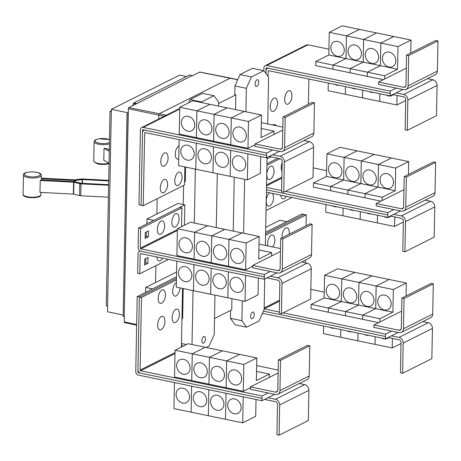 <?xml version="1.0" encoding="UTF-8"?>
<svg xmlns="http://www.w3.org/2000/svg" width="461" height="461" viewBox="0 0 461 461"><rect width="100%" height="100%" fill="white"/><g stroke="black" fill="none" stroke-linecap="round" stroke-linejoin="round"><path stroke-width="0.69" d="M109.205 150.079L109.188 147.762A9.22 2.893 1.1 0 0 109.326 147.722M109.021 163.632L106.889 164.156C99.91 165.003 95.525 163.955 93.744 161.022A8.909 2.795 1.1 0 0 107.211 163.58A8.909 2.795 1.1 0 0 109.015 163.165L103.794 160.33L104.025 148.413A9.22 2.893 1.1 0 0 105.955 148.309L109.28 150.119M109.257 151.26L104.025 148.413M108.606 185.264L81.009 183.847A2.512 0.789 -178.9 0 1 79.799 183.68L73.593 182.181L40.216 180.464A9.22 2.893 1.1 0 0 41.023 179.911L73.795 181.594A2.512 0.789 -178.9 0 1 75.005 181.767L81.211 183.265L108.617 184.671M40.216 180.464L39.986 192.381L73.362 194.093L79.569 195.597A2.512 0.789 1.1 0 0 80.779 195.764L108.375 197.181M41.432 178.148L74.405 179.842L81.418 179.024A2.512 0.789 -178.9 0 1 82.703 178.983L108.704 180.32M108.692 180.914L82.502 179.565L75.483 180.389A2.512 0.789 -178.9 0 1 74.198 180.43L41.461 178.747M250.375 386.9L250.329 389.286L275.557 394.518A5.019 4.091 -116.6 0 0 277.897 394.236A5.019 4.091 -116.6 0 0 279.942 390.64L280.519 360.404L309.775 345.744L307.625 345.301L278.375 359.96L277.793 390.196A2.512 2.046 63.4 0 1 276.773 391.994A2.512 2.046 63.4 0 1 275.603 392.132L250.375 386.9L278.121 372.995M280.519 360.404L278.375 359.96M277.897 394.236L307.147 379.582A5.019 4.091 -116.6 0 0 309.193 375.98L309.775 345.744M183.524 359.292A7.843 6.396 63.4 0 1 189.857 365.971A7.843 6.396 63.4 0 1 186.895 373.756A7.843 6.396 63.4 0 1 183.236 374.188A7.843 6.396 63.4 0 1 176.903 367.509A7.843 6.396 63.4 0 1 179.865 359.724A7.843 6.396 63.4 0 1 183.524 359.292M205.254 347.26L188.076 343.699L175.076 350.216L192.254 353.777L205.266 347.266L192.254 353.777L191.736 380.584L174.563 377.023L175.076 350.216M200.714 362.859A7.843 6.396 63.4 0 1 207.047 369.538A7.843 6.396 63.4 0 1 204.085 377.317A7.843 6.396 63.4 0 1 200.426 377.755A7.843 6.396 63.4 0 1 194.093 371.07A7.843 6.396 63.4 0 1 197.054 363.291A7.843 6.396 63.4 0 1 200.714 362.859M222.444 350.838L205.266 347.266M209.444 357.338L192.266 353.777L191.736 380.584L208.925 384.151L209.444 357.338L222.444 350.827M217.903 366.42A7.843 6.396 63.4 0 1 224.236 373.105A7.843 6.396 63.4 0 1 221.274 380.884A7.843 6.396 63.4 0 1 217.615 381.316A7.843 6.396 63.4 0 1 211.282 374.637A7.843 6.396 63.4 0 1 214.244 366.858A7.843 6.396 63.4 0 1 217.903 366.42M256.564 371.422L269.385 374.084L256.385 380.596L256.823 357.955L222.456 350.827L209.455 357.344L226.633 360.905L239.645 354.394L226.633 360.905L226.115 387.718L208.925 384.151M235.093 369.987A7.843 6.396 63.4 0 1 241.426 376.666A7.843 6.396 63.4 0 1 238.464 384.451A7.843 6.396 63.4 0 1 234.805 384.883A7.843 6.396 63.4 0 1 228.472 378.204A7.843 6.396 63.4 0 1 231.434 370.419A7.843 6.396 63.4 0 1 235.093 369.987M256.823 357.955L243.823 364.472L226.645 360.911L226.132 387.707M161.892 290.032A6.903 3.36 -78.3 0 1 165.003 291.997A10.747 10.747 0 0 1 162.912 302.088A6.903 3.36 -78.3 0 1 161.638 303.142A6.903 3.36 -78.3 0 1 158.192 298.382A6.903 3.36 -78.3 0 1 161.892 290.032M161.385 316.546A6.903 3.36 -78.3 0 1 164.496 318.505A10.747 10.747 0 0 1 162.399 328.601A6.903 3.36 -78.3 0 1 161.131 329.655A6.903 3.36 -78.3 0 1 157.679 324.89A6.903 3.36 -78.3 0 1 161.385 316.546M179.934 287.877A10.747 10.747 0 0 1 177.376 294.844A6.903 3.36 -78.3 0 1 176.102 295.893A6.903 3.36 -78.3 0 1 172.656 291.133A6.903 3.36 -78.3 0 1 176.356 282.789A6.903 3.36 -78.3 0 1 176.373 282.777M175.848 309.302A6.903 3.36 -78.3 0 1 178.96 311.261A10.747 10.747 0 0 1 176.863 321.357A6.903 3.36 -78.3 0 1 175.595 322.406A6.903 3.36 -78.3 0 1 172.143 317.646A6.903 3.36 -78.3 0 1 175.848 309.302M303.983 140.547L309.383 141.665A5.019 4.091 63.4 0 1 313.584 147.324L313.002 177.56L283.751 192.214L281.602 191.77L282.184 161.534A2.512 2.046 -116.6 0 0 280.081 158.705L269.236 156.458M266.602 157.777L266.648 155.397L145.238 130.215A3.141 2.559 -116.6 0 0 143.774 130.388A3.141 2.559 -116.6 0 0 142.495 132.635L141.101 205.26L143.25 205.71L144.645 133.085A0.628 0.513 63.4 0 1 145.192 132.595L266.602 157.777L272.612 154.763L280.127 156.325A5.019 4.091 63.4 0 1 284.333 161.978L283.751 192.214M187.35 160.123A7.843 6.396 63.4 0 1 181.017 153.444A7.843 6.396 63.4 0 1 183.979 145.664A7.843 6.396 63.4 0 1 187.633 145.232A7.843 6.396 63.4 0 1 193.966 151.911A7.843 6.396 63.4 0 1 191.004 159.69A7.843 6.396 63.4 0 1 187.35 160.123M179.122 139.637L178.62 165.643L195.81 169.199M204.54 163.69A7.843 6.396 63.4 0 1 198.207 157.011A7.843 6.396 63.4 0 1 201.169 149.231A7.843 6.396 63.4 0 1 204.822 148.794A7.843 6.396 63.4 0 1 211.155 155.472A7.843 6.396 63.4 0 1 208.193 163.257A7.843 6.396 63.4 0 1 204.54 163.69M195.81 169.204L196.311 143.198L195.798 169.204L212.988 172.771L247.367 179.899L260.367 173.382L260.69 156.55M221.729 167.257A7.843 6.396 63.4 0 1 215.396 160.578A7.843 6.396 63.4 0 1 218.358 152.793A7.843 6.396 63.4 0 1 222.012 152.361A7.843 6.396 63.4 0 1 228.345 159.039A7.843 6.396 63.4 0 1 225.383 166.819A7.843 6.396 63.4 0 1 221.729 167.257M238.919 170.818A7.843 6.396 63.4 0 1 232.58 164.139A7.843 6.396 63.4 0 1 235.548 156.36A7.843 6.396 63.4 0 1 239.201 155.927A7.843 6.396 63.4 0 1 245.534 162.606A7.843 6.396 63.4 0 1 242.572 170.386A7.843 6.396 63.4 0 1 238.919 170.818M164.525 153.006A6.903 3.36 -78.3 0 1 167.631 154.965A10.747 10.747 0 0 1 165.539 165.061A6.903 3.36 -78.3 0 1 164.272 166.116A6.903 3.36 -78.3 0 1 160.82 161.35A6.903 3.36 -78.3 0 1 164.525 153.006M164.012 179.519A6.903 3.36 -78.3 0 1 167.124 181.478A10.747 10.747 0 0 1 165.032 191.574A6.903 3.36 -78.3 0 1 163.764 192.623A6.903 3.36 -78.3 0 1 160.313 187.863A6.903 3.36 -78.3 0 1 164.012 179.519M178.753 158.861A6.903 3.36 -78.3 0 1 178.735 158.866A6.903 3.36 -78.3 0 1 175.284 154.107A6.903 3.36 -78.3 0 1 178.989 145.757A6.903 3.36 -78.3 0 1 179.001 145.751M178.476 172.27A6.903 3.36 -78.3 0 1 181.588 174.229A10.747 10.747 0 0 1 179.496 184.325A6.903 3.36 -78.3 0 1 178.228 185.38A6.903 3.36 -78.3 0 1 174.777 180.614A6.903 3.36 -78.3 0 1 178.476 172.27M299.316 383.506L304.715 384.624A5.019 4.091 63.4 0 1 308.916 390.283L308.34 420.518L279.084 435.172L276.94 434.729L277.516 404.493A2.512 2.046 -116.6 0 0 275.419 401.664L264.574 399.416M274.704 394.339L267.95 397.722L275.465 399.284A5.019 4.091 63.4 0 1 279.666 404.937L279.084 435.172M182.683 403.081A7.843 6.396 63.4 0 1 176.35 396.402A7.843 6.396 63.4 0 1 179.312 388.623A7.843 6.396 63.4 0 1 182.971 388.191A7.843 6.396 63.4 0 1 189.304 394.87A7.843 6.396 63.4 0 1 186.342 402.649A7.843 6.396 63.4 0 1 182.683 403.081M174.454 382.584L173.958 408.602L208.332 415.718M199.872 406.648A7.843 6.396 63.4 0 1 193.539 399.969A7.843 6.396 63.4 0 1 196.501 392.184A7.843 6.396 63.4 0 1 200.16 391.752A7.843 6.396 63.4 0 1 206.493 398.431A7.843 6.396 63.4 0 1 203.531 406.216A7.843 6.396 63.4 0 1 199.872 406.648M217.062 410.215A7.843 6.396 63.4 0 1 210.729 403.531A7.843 6.396 63.4 0 1 213.691 395.751A7.843 6.396 63.4 0 1 217.35 395.319A7.843 6.396 63.4 0 1 223.683 401.998A7.843 6.396 63.4 0 1 220.721 409.777A7.843 6.396 63.4 0 1 217.062 410.215M226.011 393.279L225.521 419.285L208.332 415.73L208.833 389.718L208.32 415.724M234.251 413.776A7.843 6.396 63.4 0 1 227.918 407.098A7.843 6.396 63.4 0 1 230.88 399.318A7.843 6.396 63.4 0 1 234.54 398.886A7.843 6.396 63.4 0 1 240.873 405.565A7.843 6.396 63.4 0 1 237.911 413.344A7.843 6.396 63.4 0 1 234.251 413.776M226.023 393.279L225.521 419.297L242.699 422.858L255.699 416.341L256.022 399.503M208.942 384.151L209.455 357.344M243.823 364.472L243.304 391.28L226.132 387.718M250.358 387.747L243.304 391.28M269.322 377.403L269.385 374.084M141.487 297.454L140.092 370.079A0.628 0.513 -116.6 0 0 140.617 370.788L262.027 395.97L261.981 398.35L140.57 373.174A3.141 2.559 63.4 0 1 137.943 369.636L139.337 297.011L141.487 297.454L176.425 279.948M182.539 288.419L181.415 347.035M252.709 265.421L252.663 267.806L277.885 273.039A5.019 4.091 -116.6 0 0 280.23 272.756A5.019 4.091 -116.6 0 0 282.27 269.161L282.852 238.925L312.109 224.265L309.959 223.821L280.709 238.481L280.127 268.717A2.512 2.046 63.4 0 1 279.101 270.515A2.512 2.046 63.4 0 1 277.931 270.653L252.709 265.421L280.455 251.516M282.852 238.925L280.709 238.481M280.23 272.756L309.481 258.102A5.019 4.091 -116.6 0 0 311.527 254.501L312.109 224.265M185.858 237.813A7.843 6.396 63.4 0 1 192.191 244.491A7.843 6.396 63.4 0 1 189.229 252.276A7.843 6.396 63.4 0 1 185.57 252.709A7.843 6.396 63.4 0 1 179.237 246.03A7.843 6.396 63.4 0 1 182.199 238.245A7.843 6.396 63.4 0 1 185.858 237.813M207.588 225.792L190.41 222.219L177.41 228.737L194.582 232.298L194.069 259.105L176.897 255.544L177.41 228.737M211.772 235.859L211.259 262.672L194.069 259.105L194.6 232.298L211.772 235.859L224.778 229.348L207.6 225.786L194.582 232.298M203.047 241.38A7.843 6.396 63.4 0 1 209.38 248.058A7.843 6.396 63.4 0 1 206.419 255.838A7.843 6.396 63.4 0 1 202.759 256.276A7.843 6.396 63.4 0 1 196.426 249.597A7.843 6.396 63.4 0 1 199.388 241.812A7.843 6.396 63.4 0 1 203.047 241.38M194.6 232.298L207.6 225.786M220.237 244.947A7.843 6.396 63.4 0 1 226.57 251.625A7.843 6.396 63.4 0 1 223.608 259.405A7.843 6.396 63.4 0 1 219.949 259.837A7.843 6.396 63.4 0 1 213.616 253.158A7.843 6.396 63.4 0 1 216.578 245.379A7.843 6.396 63.4 0 1 220.237 244.947M258.898 249.943L271.719 252.605L258.719 259.117L259.157 236.476L224.789 229.353L211.789 235.865L228.961 239.426L241.979 232.914L228.961 239.426L228.449 266.239L211.271 262.672L211.789 235.865M237.427 248.508A7.843 6.396 63.4 0 1 243.76 255.187A7.843 6.396 63.4 0 1 240.798 262.972A7.843 6.396 63.4 0 1 237.138 263.404A7.843 6.396 63.4 0 1 230.805 256.725A7.843 6.396 63.4 0 1 233.767 248.94A7.843 6.396 63.4 0 1 237.427 248.508M246.151 242.993L228.979 239.432L228.449 266.239L245.638 269.8L246.151 242.993L259.157 236.476M301.65 262.027L307.049 263.145A5.019 4.091 63.4 0 1 311.25 268.803L310.668 299.039L281.417 313.693L279.268 313.25L279.85 283.014A2.512 2.046 -116.6 0 0 277.752 280.184L266.902 277.937M140.64 251.222A3.141 2.559 -116.6 0 0 139.303 251.418A3.141 2.559 -116.6 0 0 138.023 253.665L137.649 273.31L139.792 273.759L140.173 254.109A0.628 0.513 63.4 0 1 140.72 253.625L264.274 279.251L270.279 276.243L277.799 277.804A5.019 4.091 63.4 0 1 281.999 283.457L281.417 313.693M185.017 281.602A7.843 6.396 63.4 0 1 178.684 274.923A7.843 6.396 63.4 0 1 181.646 267.144A7.843 6.396 63.4 0 1 185.305 266.712A7.843 6.396 63.4 0 1 191.638 273.39A7.843 6.396 63.4 0 1 188.676 281.17A7.843 6.396 63.4 0 1 185.017 281.602M176.788 261.11L176.286 287.122L210.665 294.239M202.206 285.169A7.843 6.396 63.4 0 1 195.873 278.49A7.843 6.396 63.4 0 1 198.835 270.705A7.843 6.396 63.4 0 1 202.494 270.273A7.843 6.396 63.4 0 1 208.827 276.952A7.843 6.396 63.4 0 1 205.865 284.737A7.843 6.396 63.4 0 1 202.206 285.169M219.396 288.736A7.843 6.396 63.4 0 1 213.063 282.057A7.843 6.396 63.4 0 1 216.025 274.272A7.843 6.396 63.4 0 1 219.678 273.84A7.843 6.396 63.4 0 1 226.017 280.519A7.843 6.396 63.4 0 1 223.055 288.298A7.843 6.396 63.4 0 1 219.396 288.736M210.654 294.251L211.155 268.233L210.665 294.251L245.033 301.379L258.033 294.861L258.356 278.023M236.585 292.297A7.843 6.396 63.4 0 1 230.252 285.618A7.843 6.396 63.4 0 1 233.214 277.839A7.843 6.396 63.4 0 1 236.868 277.407A7.843 6.396 63.4 0 1 243.206 284.085A7.843 6.396 63.4 0 1 240.239 291.865A7.843 6.396 63.4 0 1 236.585 292.297M213.483 146.759L212.988 172.771M230.673 150.326L230.177 176.333L230.69 150.332M212.999 172.771L213.501 146.765M247.862 153.893L247.367 179.899M142.507 132.405L142.547 130.25A0.628 0.513 63.4 0 1 143.1 129.766L266.654 155.392L266.7 153.006L272.705 149.998L280.219 151.56A5.019 4.091 -116.6 0 0 282.558 151.283A5.019 4.091 -116.6 0 0 284.604 147.681L285.186 117.446L314.437 102.791L312.293 102.342L283.037 117.002L282.46 147.238A2.512 2.046 63.4 0 1 281.435 149.036A2.512 2.046 63.4 0 1 280.265 149.174L255.037 143.941L282.789 130.037M285.186 117.446L283.037 117.002M282.558 151.283L311.815 136.623A5.019 4.091 -116.6 0 0 313.86 133.027L314.437 102.791M188.192 116.333A7.843 6.396 63.4 0 1 194.525 123.012A7.843 6.396 63.4 0 1 191.563 130.797A7.843 6.396 63.4 0 1 187.904 131.229A7.843 6.396 63.4 0 1 181.571 124.551A7.843 6.396 63.4 0 1 184.533 116.771A7.843 6.396 63.4 0 1 188.192 116.333M196.415 137.62L196.933 110.819L214.106 114.386L227.106 107.868L192.744 100.74L179.744 107.257L196.916 110.819L196.403 137.626L179.225 134.065L179.744 107.257M196.933 110.819L209.934 104.307L196.916 110.819M205.381 119.9A7.843 6.396 63.4 0 1 211.714 126.579A7.843 6.396 63.4 0 1 208.752 134.358A7.843 6.396 63.4 0 1 205.093 134.796A7.843 6.396 63.4 0 1 198.76 128.118A7.843 6.396 63.4 0 1 201.722 120.333A7.843 6.396 63.4 0 1 205.381 119.9M222.571 123.467A7.843 6.396 63.4 0 1 228.904 130.146A7.843 6.396 63.4 0 1 225.942 137.925A7.843 6.396 63.4 0 1 222.283 138.358A7.843 6.396 63.4 0 1 215.95 131.679A7.843 6.396 63.4 0 1 218.912 123.9A7.843 6.396 63.4 0 1 222.571 123.467M261.226 128.463L274.053 131.126L261.053 137.637L261.485 114.996L227.123 107.874L214.123 114.386L231.295 117.947L244.313 111.435L231.295 117.947L230.782 144.76L213.604 141.199L214.123 114.386M239.755 127.029A7.843 6.396 63.4 0 1 246.093 133.707A7.843 6.396 63.4 0 1 243.131 141.492A7.843 6.396 63.4 0 1 239.472 141.925A7.843 6.396 63.4 0 1 233.139 135.246A7.843 6.396 63.4 0 1 236.101 127.466A7.843 6.396 63.4 0 1 239.755 127.029M248.485 121.514L231.313 117.953L230.782 144.76L247.972 148.321L248.485 121.514L261.485 114.996M143.25 205.71L184.527 185.022L184.873 166.94M107.592 305.948L106.295 305.678L110.023 111.453L111.343 110.796M191.632 386.151L191.131 412.163L191.643 386.151M243.201 396.846L242.699 422.858M256.673 365.613L278.179 370.074M268.043 392.956L262.027 395.97M176.454 278.415L139.337 297.011M252.691 266.268L245.638 269.8M271.656 255.924L271.719 252.605M161.062 221.073A6.903 3.36 -78.3 0 1 164.174 223.038A10.747 10.747 0 0 1 162.076 233.128A6.903 3.36 -78.3 0 1 160.808 234.182A6.903 3.36 -78.3 0 1 157.362 229.422A6.903 3.36 -78.3 0 1 161.062 221.073M175.526 213.829A6.903 3.36 -78.3 0 1 178.638 215.788A10.747 10.747 0 0 1 176.54 225.884A6.903 3.36 -78.3 0 1 175.272 226.933A6.903 3.36 -78.3 0 1 171.826 222.173A6.903 3.36 -78.3 0 1 175.526 213.829M193.966 264.672L193.464 290.684L193.977 264.672M228.345 271.8L227.843 297.812L228.356 271.806M245.529 275.367L245.033 301.379M270.279 276.243L277.038 272.86M162.624 258.172A10.747 10.747 0 0 1 161.569 259.641A6.903 3.36 -78.3 0 1 160.301 260.695A6.903 3.36 -78.3 0 1 156.878 256.979M148.396 236.862L145.146 238.493L145.261 232.534L148.511 230.903L148.396 236.862L146.252 236.418L146.333 231.992M145.175 236.954L146.252 236.418M147.889 263.375L144.639 265L144.754 259.042L148.004 257.417L147.889 263.375L145.739 262.926L145.826 258.506M144.668 263.467L145.739 262.926M272.612 154.763L279.366 151.381M255.037 143.941L254.991 146.327L272.705 149.998M214.106 114.386L213.593 141.193L196.415 137.632M255.025 144.789L247.972 148.321M273.99 134.445L274.053 131.126M261.992 398.35L261.946 400.73L138.386 375.104A3.141 2.559 63.4 0 1 135.759 371.572L137.199 296.579L139.337 297.022M110.023 111.453L111.326 111.723M267.95 397.722L261.946 400.73M137.948 369.872L137.908 372.015A0.628 0.513 -116.6 0 0 138.433 372.724L140.403 373.133M264.274 279.251L264.32 276.871L140.755 251.251A3.141 2.559 63.4 0 1 138.133 247.713L138.507 228.068L140.657 228.512L140.277 248.156A0.628 0.513 -116.6 0 0 140.801 248.865L264.36 274.491L264.314 276.877M259.007 244.134L280.513 248.594M270.371 271.477L264.36 274.491M146.921 223.85L147.019 218.958L153.83 220.387L179.784 207.387L181.934 207.83L181.571 226.651M181.934 207.83L140.657 228.512M139.792 273.759L168.478 259.382M184.435 225.216L184.826 204.845L138.507 228.068M282.847 127.121L261.341 122.661M266.7 153.006L143.141 127.38A3.141 2.559 -116.6 0 0 141.683 127.553A3.141 2.559 -116.6 0 0 140.403 129.806L138.963 204.799L141.101 205.243M373.883 325.011L373.842 327.396L399.065 332.629A5.019 4.091 -116.6 0 0 401.404 332.352A5.019 4.091 -116.6 0 0 403.45 328.751L404.032 298.515L433.282 283.861L431.139 283.417L401.883 298.071L401.306 328.307A2.512 2.046 63.4 0 1 400.281 330.105A2.512 2.046 63.4 0 1 399.111 330.243L373.883 325.011L401.635 311.112M404.032 298.515L401.883 298.071M401.404 332.352L430.66 317.692A5.019 4.091 -116.6 0 0 432.706 314.097L433.282 283.861M332.75 299.27A7.843 6.396 63.4 0 1 326.417 292.591A7.843 6.396 63.4 0 1 329.379 284.812A7.843 6.396 63.4 0 1 333.038 284.379A7.843 6.396 63.4 0 1 339.371 291.058A7.843 6.396 63.4 0 1 336.409 298.837A7.843 6.396 63.4 0 1 332.75 299.27M324.59 275.298L341.768 278.859L341.33 301.5L328.33 308.011L311.158 304.45L324.158 297.939L324.59 275.298L337.59 268.786L354.768 272.347L341.768 278.859M324.158 297.939L341.33 301.5L341.78 278.865L358.958 282.426L358.52 305.067L345.52 311.578L328.341 308.017L341.347 301.506L358.52 305.067M349.939 302.837A7.843 6.396 63.4 0 1 343.606 296.158A7.843 6.396 63.4 0 1 346.568 288.379A7.843 6.396 63.4 0 1 350.227 287.941A7.843 6.396 63.4 0 1 356.56 294.619A7.843 6.396 63.4 0 1 353.599 302.404A7.843 6.396 63.4 0 1 349.939 302.837M341.78 278.865L354.78 272.347L371.958 275.909L358.958 282.426M367.129 306.404A7.843 6.396 63.4 0 1 360.796 299.725A7.843 6.396 63.4 0 1 363.758 291.94A7.843 6.396 63.4 0 1 367.417 291.508A7.843 6.396 63.4 0 1 373.75 298.186A7.843 6.396 63.4 0 1 370.788 305.966A7.843 6.396 63.4 0 1 367.129 306.404M358.969 282.426L376.147 285.993L375.709 308.628L362.709 315.145L345.531 311.584L358.537 305.067L358.969 282.426L371.969 275.914L389.147 279.475L376.147 285.993L393.337 289.554L392.899 312.195L379.899 318.707L362.721 315.145L375.727 308.634L376.159 285.993L389.159 279.481L406.337 283.042L393.337 289.554M358.537 305.067L392.899 312.195M384.318 309.965A7.843 6.396 63.4 0 1 377.985 303.286A7.843 6.396 63.4 0 1 380.947 295.507A7.843 6.396 63.4 0 1 384.607 295.075A7.843 6.396 63.4 0 1 390.94 301.753A7.843 6.396 63.4 0 1 387.978 309.533A7.843 6.396 63.4 0 1 384.318 309.965M282.126 237.767A6.903 3.36 -78.3 0 1 285.762 227.97A6.903 3.36 -78.3 0 1 288.874 229.93A10.747 10.747 0 0 1 289.278 234.182M267.829 245.967A6.903 3.36 -78.3 0 1 271.299 235.214A6.903 3.36 -78.3 0 1 274.41 237.179A10.747 10.747 0 0 1 272.578 246.952M427.491 78.658L432.891 79.782A5.019 4.091 63.4 0 1 437.097 85.435L436.515 115.671L407.259 130.33L405.115 129.887L405.697 99.651A2.512 2.046 -116.6 0 0 403.594 96.822L392.749 94.568M268.054 76.434L268.152 71.196A0.628 0.513 63.4 0 1 268.7 70.712L390.11 95.894L396.126 92.88L403.64 94.436A5.019 4.091 63.4 0 1 407.841 100.095L407.259 130.33M338.933 85.279A7.843 6.396 63.4 0 1 336.864 85.21A7.843 6.396 63.4 0 1 334.807 84.421M362.646 90.195L362.502 97.853L345.324 94.292L345.473 86.633L345.312 94.286L328.134 90.725L328.284 83.066M356.123 88.84A7.843 6.396 63.4 0 1 354.054 88.777A7.843 6.396 63.4 0 1 351.997 87.988M362.502 97.853L362.663 90.2M373.312 92.407A7.843 6.396 63.4 0 1 371.243 92.338A7.843 6.396 63.4 0 1 369.186 91.549M379.835 93.762L379.691 101.42L362.513 97.859M397.059 95.467L396.881 104.981L379.703 101.42L379.852 93.762M393.25 94.678A7.843 6.396 63.4 0 1 392.086 95.473A7.843 6.396 63.4 0 1 388.433 95.905A7.843 6.396 63.4 0 1 386.376 95.116M396.881 104.981L405.68 100.573M288.39 90.938A6.903 3.36 -78.3 0 1 291.502 92.903A10.747 10.747 0 0 1 289.41 102.993A6.903 3.36 -78.3 0 1 288.142 104.048A6.903 3.36 -78.3 0 1 284.691 99.288A6.903 3.36 -78.3 0 1 288.39 90.938M273.926 98.187A6.903 3.36 -78.3 0 1 277.038 100.146A10.747 10.747 0 0 1 274.946 110.242A6.903 3.36 -78.3 0 1 273.678 111.297A6.903 3.36 -78.3 0 1 270.227 106.531A6.903 3.36 -78.3 0 1 273.926 98.187M272.866 125.052A6.903 3.36 -78.3 0 1 273.419 124.701A6.903 3.36 -78.3 0 1 276.151 125.738M132.589 105.736L133.794 102.936L189.442 75.057L192.122 75.61L128.867 107.603A0.945 0.461 101.7 0 0 128.36 108.738L128.256 114.103L127.023 113.959L128.273 113.337M123.162 315.03L107.482 311.78L111.366 109.332L179.623 75.131L186.457 76.549M111.366 109.332L128.285 112.841M128.095 114.184L124.211 316.626L123.139 316.407L127.023 113.959M124.211 316.626L128.256 114.103M145.607 292.366L145.699 287.474L152.516 288.886L176.482 276.877L137.199 296.579M328.33 308.011L328.249 312.183L311.077 308.622L311.158 304.45M362.646 319.306L362.721 315.145L362.628 319.317L345.456 315.75L345.531 311.584L345.439 315.75L328.267 312.189L328.341 308.017M406.089 295.968L406.337 283.042M378.637 322.637L362.64 319.317M379.899 318.707L379.835 322.032M422.829 321.617L428.229 322.74A5.019 4.091 63.4 0 1 432.43 328.393L431.848 358.629L402.597 373.289L400.448 372.84L401.03 342.604A2.512 2.046 -116.6 0 0 398.926 339.78L388.081 337.527M398.218 332.45L391.458 335.839L398.972 337.394A5.019 4.091 63.4 0 1 403.179 343.053L402.597 373.289M334.283 328.232A7.843 6.396 63.4 0 1 332.197 328.169A7.843 6.396 63.4 0 1 330.128 327.368M375.173 336.714L375.024 344.379L357.845 340.812L357.995 333.147L357.834 340.812L340.662 337.25L340.806 329.586L340.644 337.245L323.472 333.683L323.616 326.019M351.472 331.799A7.843 6.396 63.4 0 1 349.386 331.73A7.843 6.396 63.4 0 1 347.317 330.935M368.662 335.36A7.843 6.396 63.4 0 1 366.576 335.297A7.843 6.396 63.4 0 1 364.507 334.502M392.397 338.426L392.213 347.94L375.035 344.379L375.185 336.714M388.588 337.631A7.843 6.396 63.4 0 1 387.424 338.426A7.843 6.396 63.4 0 1 383.765 338.864A7.843 6.396 63.4 0 1 381.696 338.063M392.213 347.94L401.012 343.531M265.594 233.75L304.127 214.44L306.277 214.889L306.069 225.775M305.407 260.142L305.355 262.793M306.277 214.889L265.565 235.289M390.11 95.894L390.213 91.122L396.218 88.114L403.732 89.67A5.019 4.091 -116.6 0 0 406.072 89.394A5.019 4.091 -116.6 0 0 408.118 85.798L408.7 55.562L437.95 40.902L435.801 40.459L406.55 55.113L405.968 85.348A2.512 2.046 63.4 0 1 404.948 87.152A2.512 2.046 63.4 0 1 403.778 87.29L378.55 82.058L406.302 68.153M408.7 55.562L406.55 55.113M406.072 89.394L435.322 74.734A5.019 4.091 -116.6 0 0 437.368 71.138L437.95 40.902M337.417 56.317A7.843 6.396 63.4 0 1 331.084 49.632A7.843 6.396 63.4 0 1 334.046 41.853A7.843 6.396 63.4 0 1 337.706 41.421A7.843 6.396 63.4 0 1 344.039 48.1A7.843 6.396 63.4 0 1 341.077 55.879A7.843 6.396 63.4 0 1 337.417 56.317M329.258 32.339L346.43 35.9L345.998 58.541L332.998 65.059L315.82 61.492L328.82 54.98L329.258 32.339L342.258 25.828L359.43 29.389L346.43 35.9L363.62 39.467L363.187 62.108L350.187 68.62L333.009 65.059L346.009 58.547L346.447 35.906L359.447 29.389L376.62 32.956L363.62 39.467M328.82 54.98L363.187 62.108M354.607 59.878A7.843 6.396 63.4 0 1 348.274 53.199A7.843 6.396 63.4 0 1 351.236 45.42A7.843 6.396 63.4 0 1 354.895 44.988A7.843 6.396 63.4 0 1 361.228 51.667A7.843 6.396 63.4 0 1 358.266 59.446A7.843 6.396 63.4 0 1 354.607 59.878M371.797 63.445A7.843 6.396 63.4 0 1 365.464 56.766A7.843 6.396 63.4 0 1 368.425 48.981A7.843 6.396 63.4 0 1 372.085 48.549A7.843 6.396 63.4 0 1 378.418 55.228A7.843 6.396 63.4 0 1 375.456 63.013A7.843 6.396 63.4 0 1 371.797 63.445M363.637 39.473L380.809 43.034L380.377 65.675L367.377 72.187L350.199 68.626L363.199 62.108L363.637 39.473L376.637 32.956L393.809 36.517L380.809 43.034L397.999 46.596L397.566 69.236L384.566 75.754L367.388 72.187L380.388 65.675L380.826 43.034L393.827 36.523L410.999 40.084L397.999 46.596M363.199 62.108L397.566 69.236M388.986 67.012A7.843 6.396 63.4 0 1 382.653 60.328A7.843 6.396 63.4 0 1 385.615 52.548A7.843 6.396 63.4 0 1 389.274 52.116A7.843 6.396 63.4 0 1 395.607 58.795A7.843 6.396 63.4 0 1 392.645 66.574A7.843 6.396 63.4 0 1 388.986 67.012M308.397 104.295L308.887 79.044M135.862 104.094L133.782 103.662M133.794 102.936L136.479 103.495M136.473 103.788L192.122 75.61M124.372 316.546L124.268 321.911A0.945 0.461 101.7 0 0 124.562 322.585L136.652 325.218M155.564 282.53L155.893 265.692M156.884 214.013L157.178 198.726M158.705 119.024L158.78 115.164A1.256 0.611 -78.3 0 1 159.454 113.648L230.31 78.145A1.256 0.611 -78.3 0 1 230.54 78.105A1.256 0.611 -78.3 0 1 230.546 78.105L237.726 79.672M147.019 218.958L178.009 203.434L184.826 204.845M145.699 287.474L176.58 272.002M181.957 318.983L182.642 318.637L183.219 288.557M184.584 181.951L185.27 181.611L185.553 167.078M310.858 289.352L324.267 292.13M279.504 301.2L264.153 308.893L279.291 312.045M283.123 312.84L385.54 334.081L385.494 336.467L264.084 311.284A3.141 2.559 63.4 0 1 263.462 311.071M391.55 331.073L385.54 334.081M378.55 82.058L378.504 84.438L396.218 88.114M332.998 65.059L332.917 69.225L315.739 65.664L315.82 61.492M332.928 69.219L333.009 65.059M383.298 79.678L367.296 76.359L367.388 72.187L367.296 76.359L350.118 72.798L350.199 68.626L350.106 72.792L332.928 69.231M410.751 53.009L410.999 40.084M384.566 75.754L384.497 79.073M396.126 92.88L402.879 89.492M390.156 93.508L268.746 68.326A3.141 2.559 -116.6 0 0 267.282 68.499A3.141 2.559 -116.6 0 0 266.009 70.752L265.951 73.535M200.045 72.158A0.945 0.461 101.7 0 0 199.895 72.066A0.945 0.461 101.7 0 0 199.722 72.095L192.116 75.909M203.745 336.559A3.452 1.683 -78.3 0 1 204.384 336.455A3.452 1.683 -78.3 0 1 205.427 339.555A3.452 1.683 -78.3 0 1 203.618 343.111A3.452 1.683 -78.3 0 1 202.984 343.215A3.452 1.683 -78.3 0 1 201.935 340.114A3.452 1.683 -78.3 0 1 203.745 336.559M201.25 102.503L201.492 101.967L213.973 95.709L202.54 93.341L190.059 99.593L188.635 102.797M201.492 101.967L190.059 99.593M186.4 344.54L181.484 343.52M192.007 344.511L193.038 290.597M194.335 223.032L195.372 169.118M183.582 185.501L183.213 204.511M181.461 344.586L182.752 346.367M214.97 295.144L214.215 334.559L209.167 345.94L206.153 347.45M213.973 95.709L218.675 102.204L218.6 106.105M217.304 173.664L216.267 227.584M263.427 311.146L263.917 311.244M391.458 335.839L385.454 338.847L385.494 336.467M385.454 338.847L262.459 313.336M265.715 227.336L279.839 220.26L286.656 221.678L301.972 214.013L304.099 214.457M328.935 49.177L307.919 44.821A3.141 2.559 -116.6 0 0 306.456 44.994L265.19 65.669A3.141 2.559 -116.6 0 0 263.911 67.917L263.859 70.689M390.213 91.122L266.654 65.497A3.141 2.559 -116.6 0 0 265.19 65.669M390.167 93.502L266.608 67.876A0.628 0.513 63.4 0 0 266.06 68.361L266.907 67.94M266.02 70.521L266.06 68.361M214.521 318.482L231.716 309.873L231.929 298.659M233.226 231.099L234.263 177.18M235.559 109.62L235.842 94.845L234.77 94.609L234.937 85.959L239.979 74.578L252.461 68.326L263.894 70.694L268.602 77.189L267.703 123.98M218.652 103.46L235.842 94.845M425.163 200.137L430.562 201.261A5.019 4.091 63.4 0 1 434.763 206.914L434.181 237.15L404.931 251.81L402.781 251.366L403.363 221.13A2.512 2.046 -116.6 0 0 401.26 218.301L390.415 216.048M266.389 192.191L387.787 217.367L393.792 214.359L401.306 215.915A5.019 4.091 63.4 0 1 405.507 221.574L404.931 251.81M336.616 206.753A7.843 6.396 63.4 0 1 334.53 206.689A7.843 6.396 63.4 0 1 332.462 205.888M360.312 211.668L360.168 219.332L342.99 215.771L343.14 208.107L342.978 215.765L325.8 212.204L325.95 204.54M353.806 210.32A7.843 6.396 63.4 0 1 351.72 210.251A7.843 6.396 63.4 0 1 349.651 209.455M370.996 213.881A7.843 6.396 63.4 0 1 368.909 213.818A7.843 6.396 63.4 0 1 366.835 213.022M377.501 215.235L377.357 222.899L360.179 219.338L360.329 211.674M394.731 216.947L394.547 226.46L377.369 222.899L377.519 215.235M390.922 216.157A7.843 6.396 63.4 0 1 389.752 216.952A7.843 6.396 63.4 0 1 386.099 217.385A7.843 6.396 63.4 0 1 384.025 216.584M394.547 226.46L403.346 222.052M286.35 196.328A10.747 10.747 0 0 1 285.44 197.579A6.903 3.36 -78.3 0 1 284.172 198.628A6.903 3.36 -78.3 0 1 280.772 195.17M272.468 193.447A6.903 3.36 -78.3 0 1 273.068 194.726A10.747 10.747 0 0 1 270.976 204.822A6.903 3.36 -78.3 0 1 269.708 205.877A6.903 3.36 -78.3 0 1 266.256 201.307A6.903 3.36 -78.3 0 1 269.748 192.882M286.656 221.689L265.622 232.229L286.656 221.678M252.374 318.684A3.452 1.683 -78.3 0 1 251.735 318.787A3.452 1.683 -78.3 0 1 250.692 315.687A3.452 1.683 -78.3 0 1 252.501 312.132A3.452 1.683 -78.3 0 1 253.141 312.028A3.452 1.683 -78.3 0 1 254.184 315.122A3.452 1.683 -78.3 0 1 252.374 318.684M256.835 86.328A3.452 1.683 -78.3 0 1 256.195 86.432A3.452 1.683 -78.3 0 1 255.152 83.337A3.452 1.683 -78.3 0 1 256.961 79.776A3.452 1.683 -78.3 0 1 257.601 79.672A3.452 1.683 -78.3 0 1 258.644 82.773A3.452 1.683 -78.3 0 1 256.835 86.328M230.471 318.309L235.179 324.803L246.612 327.177L241.904 320.683L230.471 318.309L230.627 310.414M264.723 279.026L264.136 309.544L259.094 320.925L246.612 327.177M245.915 111.769L246.37 88.328L251.412 76.952L239.979 74.578M251.412 76.952L263.894 70.694M246.37 88.328L234.937 85.959M241.904 320.683L242.29 300.808M243.587 233.249L244.618 179.329M376.216 203.537L376.17 205.917L401.398 211.15A5.019 4.091 -116.6 0 0 403.738 210.873A5.019 4.091 -116.6 0 0 405.784 207.271L406.366 177.041L435.616 162.381L433.473 161.938L404.216 176.592L403.64 206.828A2.512 2.046 63.4 0 1 402.614 208.626A2.512 2.046 63.4 0 1 401.445 208.764L376.216 203.537L403.969 189.632M406.366 177.041L404.216 176.592M403.738 210.873L432.994 196.213A5.019 4.091 -116.6 0 0 435.034 192.617L435.616 162.381M335.084 177.79A7.843 6.396 63.4 0 1 328.751 171.112A7.843 6.396 63.4 0 1 331.713 163.332A7.843 6.396 63.4 0 1 335.372 162.9A7.843 6.396 63.4 0 1 341.705 169.579A7.843 6.396 63.4 0 1 338.743 177.358A7.843 6.396 63.4 0 1 335.084 177.79M326.924 153.818L344.096 157.38L343.664 180.02L330.664 186.538L313.486 182.971L326.486 176.459L326.924 153.818L339.924 147.307L357.102 150.868L344.096 157.38L361.286 160.947L360.854 183.587L347.853 190.099L330.675 186.538L343.675 180.026L344.113 157.385L357.114 150.868L374.292 154.435L361.286 160.947M326.486 176.459L360.854 183.587M352.273 181.357A7.843 6.396 63.4 0 1 345.94 174.679A7.843 6.396 63.4 0 1 348.902 166.899A7.843 6.396 63.4 0 1 352.561 166.461A7.843 6.396 63.4 0 1 358.894 173.146A7.843 6.396 63.4 0 1 355.932 180.925A7.843 6.396 63.4 0 1 352.273 181.357M369.463 184.924A7.843 6.396 63.4 0 1 363.13 178.246A7.843 6.396 63.4 0 1 366.092 170.461A7.843 6.396 63.4 0 1 369.751 170.028A7.843 6.396 63.4 0 1 376.084 176.707A7.843 6.396 63.4 0 1 373.122 184.492A7.843 6.396 63.4 0 1 369.463 184.924M361.303 160.947L378.475 164.514L378.043 187.149L365.043 193.666L347.865 190.105L360.865 183.587L361.303 160.947L374.303 154.435L391.481 157.996L378.475 164.514L395.665 168.075L395.233 190.716L382.232 197.233L365.054 193.666L378.055 187.154L378.493 164.514L391.493 158.002L408.671 161.563L395.665 168.075M360.865 183.587L378.043 187.149M386.652 188.486A7.843 6.396 63.4 0 1 380.319 181.807A7.843 6.396 63.4 0 1 383.281 174.028A7.843 6.396 63.4 0 1 386.94 173.595A7.843 6.396 63.4 0 1 393.273 180.274A7.843 6.396 63.4 0 1 390.311 188.053A7.843 6.396 63.4 0 1 386.652 188.486M378.055 187.154L395.233 190.716M266.037 210.498L291.992 197.498M267.057 157.553L265.369 245.454M267.034 158.826L271.016 156.826M330.664 186.538L330.583 190.704L313.405 187.143L313.486 182.971M380.965 201.157L364.962 197.838L365.054 193.666L364.962 197.838L347.784 194.271L347.865 190.105L347.773 194.271L330.595 190.71L330.675 186.538M408.417 174.489L408.671 161.563M382.232 197.233L382.169 200.552M393.792 214.359L400.546 210.971M387.787 217.367L387.834 214.982L266.435 189.811M277.833 158.238L266.936 163.701L277.856 158.244M313.186 167.873L326.601 170.651M266.481 187.431L281.625 190.572M285.451 191.361L387.874 212.602L387.828 214.987M393.884 209.594L387.874 212.602M280.006 158.688L266.907 165.251M270.469 166.26A6.903 3.36 -78.3 0 1 273.575 168.219A10.747 10.747 0 0 1 271.483 178.309A6.903 3.36 -78.3 0 1 270.215 179.364A6.903 3.36 -78.3 0 1 266.763 174.604A6.903 3.36 -78.3 0 1 270.469 166.26M281.999 171.175A6.903 3.36 -78.3 0 1 282.161 162.681M109.424 142.656A7.975 2.501 -178.9 0 1 107.119 143.273A7.975 2.501 -178.9 0 1 96.188 142.213A7.975 2.501 -178.9 0 1 98.954 138.83A7.975 2.501 -178.9 0 1 109.482 139.695M24.416 173.993A7.975 2.501 -178.9 0 1 33.204 171.924A7.975 2.501 -178.9 0 1 40.268 174.805A7.975 2.501 -178.9 0 1 31.481 176.868A7.975 2.501 -178.9 0 1 24.416 173.993M109.401 143.918A8.909 2.795 -178.9 0 1 107.58 144.339A8.909 2.795 -178.9 0 1 98.47 144.184A8.909 2.795 -178.9 0 1 94.113 141.596C95.162 140.161 93.329 140.305 98.775 138.796L109.482 139.574M23.05 194.363A8.909 2.795 1.1 0 0 31.596 197.233A8.909 2.795 1.1 0 0 40.81 194.899A8.909 2.795 1.1 0 0 40.856 194.709L40.77 195.072C41.265 198.564 22.52 198.818 23.05 194.363L23.511 174.575C23.015 171.083 41.761 170.829 41.231 175.284A8.909 2.795 -178.9 0 1 41.185 175.658A8.909 2.795 -178.9 0 1 31.671 177.981A8.909 2.795 -178.9 0 1 23.425 174.938A8.909 2.795 -178.9 0 1 23.471 174.748M81.009 183.847L80.779 195.764M79.799 183.68L79.569 195.597M73.893 182.222L73.662 194.139M73.593 182.181L73.362 194.093M74.175 181.622L74.198 180.43M75.454 181.876L75.483 180.389M82.104 183.311L82.179 179.577M82.427 183.328L82.502 179.565M279.942 390.64L309.193 375.98M275.603 392.132L277.585 391.141M313.584 147.324L284.333 161.978M308.916 390.283L279.666 404.937M304.715 384.624L275.465 399.284M175.03 352.573L140.092 370.079M175.013 353.552L140.617 370.788M282.27 269.161L311.527 254.501M277.931 270.653L279.913 269.662M311.25 268.803L281.999 283.457M307.049 263.145L277.799 277.804M309.383 141.665L280.127 156.325M284.604 147.681L313.86 133.027M280.265 149.174L282.247 148.183M144.645 133.085L145.486 132.659M139.113 372.384L138.433 372.724M138.548 371.699L137.908 372.015M177.376 230.54L140.801 248.865M177.393 229.561L140.277 248.156M140.173 254.109L141.014 253.688M143.141 127.38L179.709 109.061M142.547 130.25L143.394 129.829M403.45 328.751L432.706 314.097M399.111 330.243L401.093 329.252M437.097 85.435L407.841 100.095M432.43 328.393L403.179 343.053M428.229 322.74L398.972 337.394M279.522 300.22L264.17 307.913M408.118 85.798L437.368 71.138M403.778 87.29L405.761 86.293M432.891 79.782L403.64 94.436M268.152 71.196L268.999 70.775M136.663 324.527L124.268 321.911M164.208 116.27L128.36 108.738M166.421 115.158L128.867 107.603M266.654 65.497L307.919 44.821M237.692 79.747L199.722 72.095M434.763 206.914L405.507 221.574M405.784 207.271L435.034 192.617M401.445 208.764L403.427 207.773M430.562 201.261L401.306 215.915M281.861 178.182L266.51 185.875M281.884 177.203L266.533 184.896M93.744 161.022L94.113 141.596M41.231 175.284L41.513 179.934M41.11 192.439L40.856 194.709M143.774 130.388L144.454 130.048M141.683 127.553L179.721 108.496M139.303 251.418L140.098 251.02M267.282 68.499L267.968 68.159M199.895 72.066L230.54 78.105"/></g></svg>
